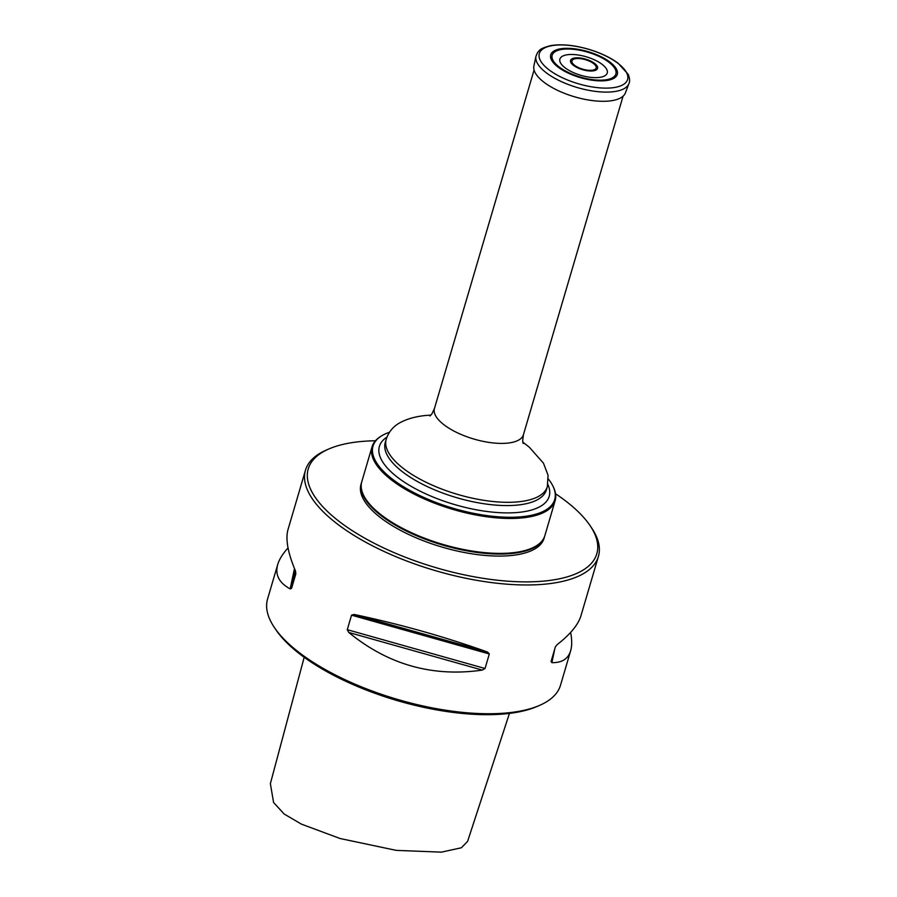 <?xml version="1.0" encoding="UTF-8"?>
<svg xmlns="http://www.w3.org/2000/svg" width="897" height="897" viewBox="0 0 897 897"><rect width="100%" height="100%" fill="white"/><g stroke="black" fill="none" stroke-linecap="round" stroke-linejoin="round"><path stroke-width="1.35" d="M553.146 486.555L553.595 487.508A95.43 37.282 -163.6 0 1 555.153 500.627A95.43 37.282 -163.6 0 1 453.086 509.462A95.43 37.282 -163.6 0 1 372.064 446.751A95.43 37.282 -163.6 0 1 380.485 436.57L381.382 435.998A94.69 37.001 16.4 0 0 407.933 489.381A94.69 37.001 16.4 0 0 522.805 516.638A94.69 37.001 16.4 0 0 553.146 486.555A94.69 37.001 16.4 0 0 548.392 479.043M372.064 446.751L361.794 481.667A95.43 37.282 16.4 0 0 365.976 499.394A95.43 37.282 16.4 0 0 442.804 544.378A95.43 37.282 16.4 0 0 531.753 548.19A95.43 37.282 16.4 0 0 544.883 535.554L555.153 500.627M389.444 432.264A94.69 37.001 16.4 0 0 381.382 435.998M531.753 548.19L530.923 548.549A94.667 36.99 -163.6 0 1 442.692 544.771A94.667 36.99 -163.6 0 1 366.481 500.145L365.976 499.394M361.693 482.003A95.43 37.282 16.4 0 0 361.592 482.339A95.43 37.282 16.4 0 0 442.613 545.051A95.43 37.282 16.4 0 0 544.681 536.227A95.43 37.282 16.4 0 0 544.771 535.89M555.557 493.765A150.393 58.765 -163.6 0 1 590.215 525.821L591.717 528.064A152.681 59.662 -163.6 0 1 598.411 556.432A152.681 59.662 -163.6 0 1 435.101 570.559A152.681 59.662 -163.6 0 1 305.473 470.219A152.681 59.662 -163.6 0 1 326.474 450.002L328.952 448.926A150.393 58.765 -163.6 0 1 358.923 441.739A150.393 58.765 -163.6 0 1 375.451 440.763M590.215 525.821A150.393 58.765 -163.6 0 1 435.953 567.678A150.393 58.765 -163.6 0 1 328.952 448.926M304.184 657.299L270.378 783.63L273.574 802.49L284.136 813.994L301.302 824.085L340.064 838.516L396.205 850.367L441.391 852.15L461.383 847.766L467.595 841.397L509.451 713.395M539.523 705.412L537.045 706.488A150.393 58.765 -163.6 0 1 507.074 713.676A150.393 58.765 -163.6 0 1 275.783 629.593L274.28 627.351A152.681 59.662 16.4 0 0 509.092 712.711A152.681 59.662 16.4 0 0 539.523 705.412A152.681 59.662 16.4 0 0 560.524 685.196L570.649 650.762C572.062 645.93 572.051 639.819 570.627 632.419M288.038 547.944C282.712 553.785 279.27 559.313 277.711 564.549L267.575 598.983A152.681 59.662 16.4 0 0 274.28 627.351M598.411 556.432L580.942 615.802C578.229 624.738 570.301 634.347 557.16 644.618L555.355 646.905L551.083 661.425L551.857 662.636C561.903 662.883 568.16 658.925 570.649 650.762M485.042 668.5L489.314 653.98L487.62 652.074C444.609 636.735 400.107 624.189 354.091 614.456L351.546 615.163L347.274 629.683L348.787 632.475C388.177 664.733 432.679 677.269 482.317 670.093L485.042 668.5L347.274 629.683M277.711 564.549C274.874 574.674 279.012 582.792 290.146 588.903L291.581 588.297L295.853 573.788L295.449 570.873C287.836 552.821 285.347 539.063 288.004 529.589L305.473 470.219M361.592 482.339L360.998 484.358A95.43 37.282 16.4 0 0 442.008 547.069A95.43 37.282 16.4 0 0 544.087 538.245L544.681 536.227M601.809 64.113A24.69 9.654 16.4 0 0 561.152 57.15A24.69 9.654 16.4 0 0 587.782 76.929A24.69 9.654 16.4 0 0 601.809 64.113M535.969 56.231L533.894 65.974A47.709 18.646 16.4 0 0 564.336 93.288A47.709 18.646 16.4 0 0 585.012 99.376A47.709 18.646 16.4 0 0 625.4 92.907L628.932 83.589C630.03 81.403 629.784 78.319 628.203 74.35L618.022 63.138C610.083 57.363 600.216 52.71 588.387 49.189C573.968 45.074 561.432 43.875 550.792 45.601C539.019 48.595 539.658 50.512 537.505 52.654L535.969 56.231A48.472 18.938 16.4 0 0 577.264 87.536A48.472 18.938 16.4 0 0 628.932 83.589M534.074 70.022L434.44 408.55A46.375 18.119 16.4 0 0 473.818 439.025A46.375 18.119 16.4 0 0 523.422 434.742L623.056 96.214M547.876 484.481A88.5 34.579 -163.6 0 1 519.385 512.31A88.5 34.579 -163.6 0 1 412.261 486.981A88.5 34.579 -163.6 0 1 386.932 437.119M547.349 486.611A83.97 32.808 16.4 0 1 457.526 494.382A83.97 32.808 16.4 0 1 386.226 439.194L385.273 442.456A83.97 32.808 16.4 0 0 456.562 497.644A83.97 32.808 16.4 0 0 546.385 489.874L547.349 486.611L548.056 475.208L543.47 463.2L529.331 447.222L522.772 442.075M290.146 588.903L294.485 568.575M291.581 588.297L295.348 570.649M482.317 670.093L348.787 632.475M487.62 652.074L354.091 614.456M489.314 653.98L351.546 615.163M554.828 648.699L551.857 662.636M594.453 63.295A14.072 5.494 16.4 0 0 571.288 59.325A14.072 5.494 16.4 0 0 586.459 70.605A14.072 5.494 16.4 0 0 594.453 63.295M593.377 63.429A12.614 4.934 16.4 0 0 572.611 59.875A12.614 4.934 16.4 0 0 586.212 69.988A12.614 4.934 16.4 0 0 593.377 63.429M617.405 62.891A46.005 17.974 16.4 0 0 541.665 49.929A46.005 17.974 16.4 0 0 591.269 86.785A46.005 17.974 16.4 0 0 617.405 62.891M609.624 61.848A34.691 13.556 16.4 0 0 552.507 52.071A34.691 13.556 16.4 0 0 589.912 79.867A34.691 13.556 16.4 0 0 609.624 61.848M608.525 61.971A33.2 12.973 16.4 0 0 553.864 52.62A33.2 12.973 16.4 0 0 589.654 79.216A33.2 12.973 16.4 0 0 608.525 61.971M386.226 439.194C388.928 431.121 394.243 425.256 402.17 421.612C408.561 418.495 416.253 416.477 425.223 415.535L431.009 415.064M523.142 443.466L522.671 440.461L523.422 434.742M429.943 416.029L431.973 413.764L434.44 408.55"/></g></svg>
